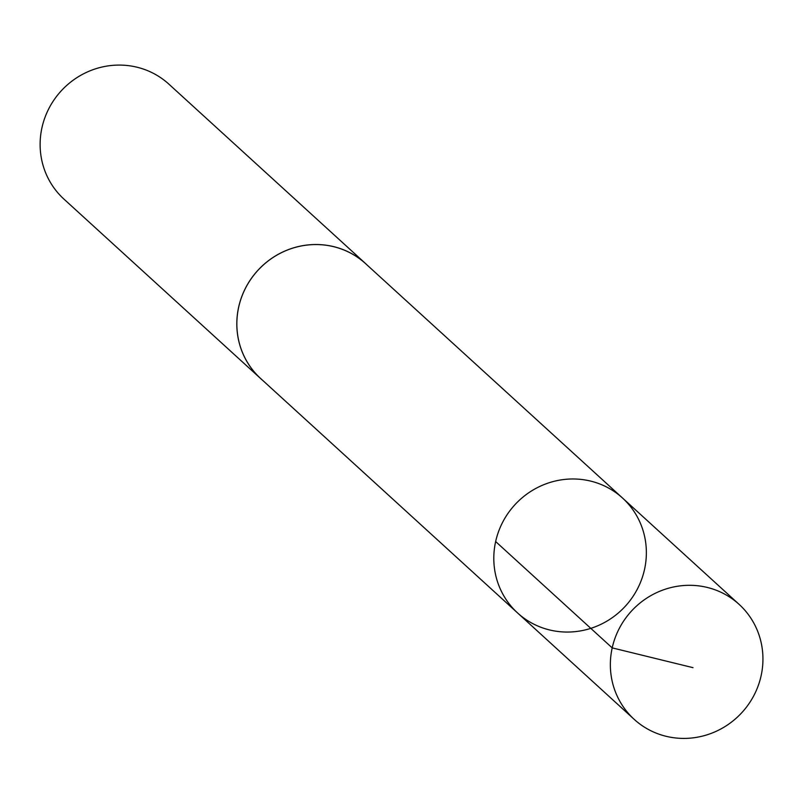 <?xml version="1.0" encoding="UTF-8"?>
<svg xmlns="http://www.w3.org/2000/svg" width="803" height="803" viewBox="0 0 803 803"><rect width="100%" height="100%" fill="white"/><g stroke="black" fill="none" stroke-linecap="round" stroke-linejoin="round"><path stroke-width="1.2" d="M517.634 613L260.674 378.534A77.791 74.96 -47.6 0 1 255.484 273.12A77.791 74.96 -47.6 0 1 360.477 259.399A77.791 74.96 -47.6 0 1 365.536 263.605L622.526 498.031A77.821 74.99 132.4 0 0 617.477 493.825A77.821 74.99 132.4 0 0 512.444 507.546A77.821 74.99 132.4 0 0 517.634 613A77.821 74.99 132.4 0 0 625.477 606.054A77.821 74.99 132.4 0 0 622.526 498.031A77.821 74.99 132.4 0 0 617.477 493.825A77.821 74.99 132.4 0 0 512.444 507.546A77.821 74.99 132.4 0 0 517.634 613L634.189 719.347A77.831 75 -47.6 0 1 629 613.883A77.831 75 -47.6 0 1 734.042 600.152A77.831 75 -47.6 0 1 739.101 604.358A77.831 75 -47.6 0 1 744.301 709.832A77.831 75 -47.6 0 1 639.248 723.563A77.831 75 -47.6 0 1 634.189 719.347M262.35 380.07A77.831 75 -47.6 0 1 260.654 378.564A77.831 75 -47.6 0 1 257.703 270.531A77.831 75 -47.6 0 1 365.566 263.575A77.831 75 -47.6 0 1 367.212 265.131M260.654 378.564L63.959 199.124A77.831 75 -47.6 0 1 61.018 91.08A77.831 75 -47.6 0 1 168.871 84.134L365.566 263.575M693.009 667.664L612.197 647.88L495.642 541.543M622.526 498.031L739.101 604.358"/></g></svg>
